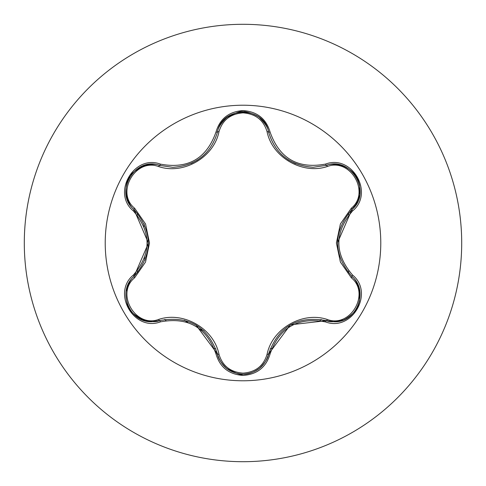 <?xml version="1.0" encoding="UTF-8"?>
<svg xmlns="http://www.w3.org/2000/svg" width="486" height="486" viewBox="0 0 486 486"><rect width="100%" height="100%" fill="white"/><g stroke="black" fill="none" stroke-linecap="round" stroke-linejoin="round"><path stroke-width="0.73" d="M243 380.781A137.781 137.781 0 0 1 105.219 243A137.781 137.781 0 0 1 243 105.219A137.781 137.781 0 0 1 380.781 243A137.781 137.781 0 0 1 243 380.781A137.781 137.781 0 0 1 105.219 243A137.781 137.781 0 0 1 243 105.219M325.608 321.939C297.93 316.793 279.414 327.485 270.058 354.015C266.121 367.282 257.106 374.427 243 375.435C228.912 374.396 219.915 367.246 215.997 353.984C206.617 327.394 188.082 316.696 160.386 321.878C134.014 331.908 111.494 292.888 133.334 275.076C151.632 253.68 151.632 232.296 133.334 210.924C111.482 193.076 134.057 154.092 160.386 164.122C188.106 169.292 206.641 158.594 215.997 132.016C219.909 118.754 228.912 111.604 243 110.565C257.1 111.573 266.121 118.718 270.058 131.985C279.438 158.533 297.954 169.225 325.608 164.061C351.992 154.062 374.469 193.106 352.617 210.894C334.277 232.314 334.277 253.716 352.617 275.106C374.487 292.93 351.955 331.944 325.608 321.939A1.64 0.383 -73.4 0 1 326.385 320.657L290.397 324.824L268.564 354.045A1.64 0.51 13.4 0 1 267.087 354.215C272.288 328.597 302.584 311.143 327.272 319.466C350.467 328.39 370.642 293.344 351.311 277.779L340.388 262.039L336.397 242.957L340.4 223.918L351.311 208.221C370.654 192.614 350.424 157.598 327.272 166.534C302.486 174.839 272.221 157.324 267.087 131.785C263.649 120.133 255.624 113.821 243 112.861C230.4 113.846 222.388 120.164 218.967 131.809C213.785 157.47 183.435 174.954 158.722 166.595C135.539 157.646 115.328 192.669 134.646 208.251L145.539 223.985L149.518 243.043L145.527 262.057L134.646 277.749C115.316 293.374 135.582 328.366 158.722 319.405C183.532 311.064 213.852 328.609 218.967 354.191C222.381 365.83 230.394 372.148 243 373.139C255.618 372.179 263.643 365.873 267.087 354.215M158.722 166.595A1.64 0.51 106.7 0 1 159.608 165.398L172.797 167.33L159.608 165.398C134.804 155.976 113.487 192.79 134.051 209.612A1.64 0.51 133.4 0 1 134.646 208.251M267.087 131.785A1.64 0.51 166.6 0 1 268.564 131.955C275.07 153.728 289.966 165.495 313.245 167.263C290.136 165.677 275.24 153.91 268.564 131.955C264.293 105.766 221.756 105.76 217.491 131.979C210.863 153.934 195.961 165.714 172.797 167.33C196.034 165.617 210.93 153.837 217.491 131.979A1.64 0.383 -166.7 0 1 215.997 132.016M133.334 275.076A1.64 0.383 46.6 0 1 134.051 276.388L148.437 243.14L134.051 209.612C153.017 231.858 153.017 254.117 134.051 276.388C116.646 290.683 129.227 323.135 152.075 321.708L159.608 320.602C188.398 315.274 207.686 326.41 217.491 354.021C221.203 366.517 229.714 373.248 243.03 374.22C256.335 373.254 264.846 366.529 268.564 354.045C278.344 326.501 297.62 315.371 326.385 320.657L333.9 321.756C356.73 323.196 369.342 290.725 351.9 276.419C332.892 254.154 332.892 231.877 351.9 209.581L337.478 242.86M243 24.3A218.7 218.7 0 0 1 461.7 243A218.7 218.7 0 0 1 243 461.7A218.7 218.7 0 0 1 24.3 243A218.7 218.7 0 0 1 243 24.3A218.7 218.7 0 0 0 24.3 243A218.7 218.7 0 0 0 243 461.7M271.765 348.486L270.119 348.936M319.976 320.657L321.173 319.448L319.97 320.657M348.274 272.549L348.717 270.915M348.723 215.079L348.28 213.445M137.702 213.518L137.259 215.158L137.702 213.518M137.252 270.842L137.702 272.482M164.766 319.399L165.963 320.602L164.778 319.393M214.314 348.511L215.954 348.942M137.708 213.524L137.259 215.164L137.708 213.524M137.265 270.836L137.702 272.476M144.233 223.997L143.886 226.348M144.621 257.732L145.077 260.04M184.413 320.225L187.803 322.516M200.147 329.259L203.895 330.863M160.386 321.878A1.64 0.383 -106.7 0 0 159.608 320.602C156.285 322.175 150.982 322.03 143.686 320.159L142.143 319.581C133.45 314.248 129.185 310.584 129.343 308.586C127.101 307.31 124.896 292.426 126.457 290.543L126.475 290.452C128.504 283.144 131.032 278.46 134.051 276.388A1.64 0.51 -133.4 0 0 134.646 277.749M159.037 320.766L159.608 320.602A1.64 0.51 73.3 0 1 158.722 319.405M215.997 353.984A1.64 0.383 -13.3 0 1 217.491 354.021L195.882 324.891M217.285 353.182L217.491 354.021A1.64 0.51 166.7 0 0 218.967 354.191M325.559 320.42L326.385 320.657A1.64 0.51 106.6 0 0 327.272 319.466M351.311 277.779A1.64 0.51 133.3 0 0 351.9 276.419A1.64 0.383 -46.7 0 1 352.617 275.106M351.311 208.221A1.64 0.51 -133.3 0 1 351.9 209.581C372.464 192.814 351.238 155.945 326.385 165.343L313.245 167.263L326.385 165.343A1.64 0.383 -106.6 0 1 325.608 164.061M327.272 166.534A1.64 0.51 73.4 0 0 326.385 165.343L327.564 165.021M218.967 131.809A1.64 0.51 13.3 0 0 217.491 131.979L217.637 131.402M270.058 354.015A1.64 0.383 -166.6 0 0 268.564 354.045L268.248 355.223M352.241 209.253L351.9 209.581A1.64 0.383 46.7 0 0 352.617 210.894M268.448 131.493L268.564 131.955A1.64 0.383 -13.4 0 0 270.058 131.985M159.159 165.264L159.608 165.398A1.64 0.383 -73.3 0 0 160.386 164.122M133.334 210.924A1.64 0.383 -46.6 0 0 134.051 209.612L133.188 208.755M351.7 276.224L352.326 276.832M288.046 159.73L295.518 163.679M191.265 163.436L197.735 159.967M268.77 132.787L268.564 131.955C268.278 128.304 265.478 123.772 260.168 118.359L260.101 118.298C259.245 116.008 245.254 110.474 243.036 111.78C241.378 110.644 236.075 112.503 227.108 117.369L225.838 118.414C220.565 123.79 217.783 128.316 217.491 131.979L217.424 132.253M268.764 353.219L268.564 354.045C268.26 357.708 265.478 362.228 260.204 367.604C260.903 367.27 251.784 374.846 243 374.22C241.311 375.35 236.008 373.479 227.071 368.607L225.875 367.629C220.565 362.204 217.771 357.672 217.491 354.021M326.385 320.657C329.69 322.236 335.012 322.084 342.357 320.189C344.902 320.56 356.633 311.216 356.621 308.64C357.301 307.972 358.267 305.372 359.512 300.846L359.476 290.428C357.453 283.174 354.926 278.508 351.9 276.419L351.603 276.133M325.571 165.574L326.385 165.343C329.708 163.77 335.018 163.922 342.308 165.799C341.67 165.355 352.787 169.474 356.639 177.39C357.332 178.083 358.291 180.689 359.525 185.209L359.743 193.993C360.357 193.957 359.063 197.547 355.861 204.752L351.281 210.183M217.491 131.979L217.394 132.38M134.665 210.207L134.051 209.612C131.026 207.522 128.504 202.85 126.488 195.597C126.427 196.368 124.428 184.686 129.361 177.39C129.221 175.361 133.498 171.704 142.185 166.4L143.631 165.854C150.982 163.964 156.31 163.812 159.608 165.398L160.429 165.635M134.051 276.388L134.671 275.787"/></g></svg>
